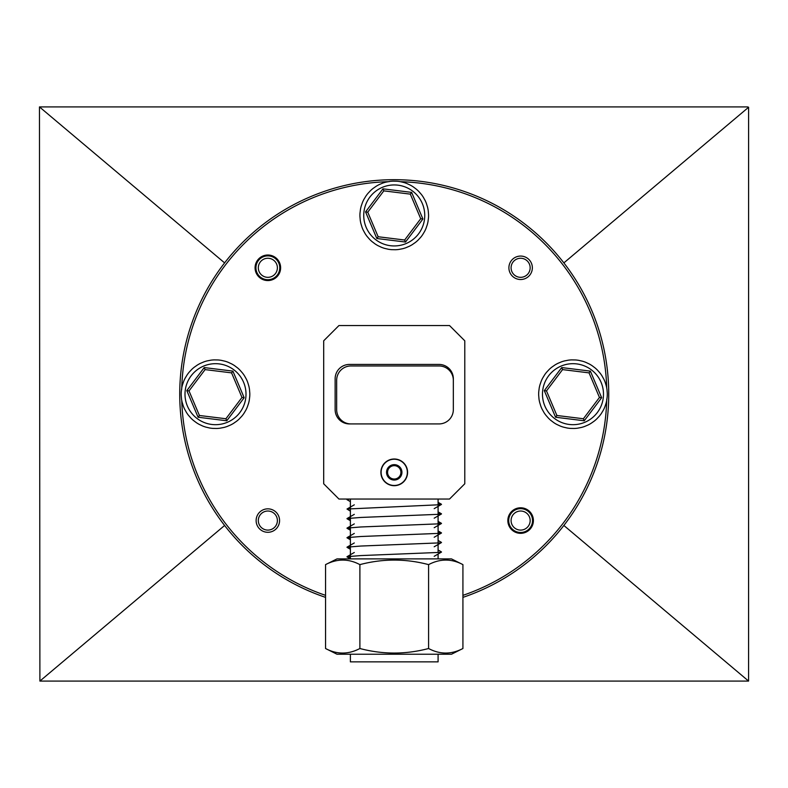 <?xml version="1.0" encoding="UTF-8"?>
<svg xmlns="http://www.w3.org/2000/svg" width="788" height="788" viewBox="0 0 788 788"><rect width="100%" height="100%" fill="white"/><g stroke="black" fill="none" stroke-linecap="round" stroke-linejoin="round"><path stroke-width="1.18" d="M39.892 681.078L748.58 681.078L748.6 107.257L747.615 106.922L39.469 106.922L39.892 681.078L224.619 525.458M748.58 681.078L563.853 525.458M39.469 106.922L224.619 262.906M748.6 107.257L563.853 262.906M258.316 267.792A9.535 9.535 0 0 0 267.851 277.327A9.535 9.535 0 0 0 277.386 267.792A9.535 9.535 0 0 0 267.851 258.257A9.535 9.535 0 0 0 258.316 267.792M279.77 267.792A11.918 11.918 0 0 1 267.851 279.71A11.918 11.918 0 0 1 255.933 267.792A11.918 11.918 0 0 1 267.851 255.873A11.918 11.918 0 0 1 279.77 267.792M511.087 520.563A9.535 9.535 0 0 0 520.622 530.097A9.535 9.535 0 0 0 530.157 520.563A9.535 9.535 0 0 0 520.622 511.028A9.535 9.535 0 0 0 511.087 520.563M532.54 520.563A11.918 11.918 0 0 1 520.622 532.481A11.918 11.918 0 0 1 508.703 520.563A11.918 11.918 0 0 1 520.622 508.654A11.918 11.918 0 0 1 532.54 520.563M462.92 595.354A212.583 212.583 0 0 0 606.721 400.393M606.73 400.274A212.583 212.583 0 0 0 606.76 399.043M606.721 387.962A212.583 212.583 0 0 0 400.107 181.683M325.552 597.373A214.484 214.484 0 0 1 394.236 179.694A214.484 214.484 0 0 1 462.92 597.373M532.353 267.792A11.722 11.722 0 0 0 520.622 256.07A11.722 11.722 0 0 0 508.9 267.792A11.722 11.722 0 0 0 520.622 279.513A11.722 11.722 0 0 0 532.353 267.792M279.573 520.563A11.722 11.722 0 0 0 267.851 508.841A11.722 11.722 0 0 0 256.13 520.563A11.722 11.722 0 0 0 267.851 532.294A11.722 11.722 0 0 0 279.573 520.563M533.397 520.563A12.775 12.775 0 0 0 520.622 507.787A12.775 12.775 0 0 0 507.846 520.563A12.775 12.775 0 0 0 520.622 533.338A12.775 12.775 0 0 0 533.397 520.563M280.626 267.792A12.775 12.775 0 0 0 267.851 255.016A12.775 12.775 0 0 0 255.076 267.792A12.775 12.775 0 0 0 267.851 280.567A12.775 12.775 0 0 0 280.626 267.792M407.583 472.347A13.347 13.347 0 0 0 394.236 459A13.347 13.347 0 0 0 380.89 472.347A13.347 13.347 0 0 0 394.236 485.694A13.347 13.347 0 0 0 407.583 472.347M389.173 181.664A212.583 212.583 0 0 0 181.752 387.962M181.723 388.08A34.317 34.317 0 0 1 182.491 384.8L183.732 381.195A34.317 34.317 0 0 1 185.16 378.141L187.13 374.871A34.317 34.317 0 0 1 189.159 372.182L191.76 369.395A34.317 34.317 0 0 1 194.301 367.188L197.433 365.002A34.317 34.317 0 0 1 200.379 363.366L203.895 361.879A34.317 34.317 0 0 1 207.116 360.904L210.859 360.175A34.317 34.317 0 0 1 214.218 359.889L218.03 359.958A34.317 34.317 0 0 1 221.379 360.372L225.092 361.229A34.317 34.317 0 0 1 228.274 362.332L231.731 363.948A34.317 34.317 0 0 1 234.617 365.681L237.661 367.976A34.317 34.317 0 0 1 240.123 370.281L242.625 373.157A34.317 34.317 0 0 1 244.556 375.925L246.408 379.264A34.317 34.317 0 0 1 247.718 382.367L248.831 386.012A34.317 34.317 0 0 1 249.471 389.321L249.796 393.123A34.317 34.317 0 0 1 249.737 396.492L249.274 400.274A34.317 34.317 0 0 1 248.506 403.554L247.265 407.16A34.317 34.317 0 0 1 245.836 410.213L243.876 413.483A34.317 34.317 0 0 1 241.837 416.172L239.237 418.96A34.317 34.317 0 0 1 236.696 421.166L233.563 423.353A34.317 34.317 0 0 1 230.618 424.988L227.102 426.475A34.317 34.317 0 0 1 223.881 427.46L220.138 428.179A34.317 34.317 0 0 1 216.779 428.475L212.967 428.406A34.317 34.317 0 0 1 209.618 427.992L205.904 427.126A34.317 34.317 0 0 1 202.723 426.032L199.266 424.417A34.317 34.317 0 0 1 196.379 422.673L193.336 420.378A34.317 34.317 0 0 1 190.873 418.073L188.371 415.197A34.317 34.317 0 0 1 186.441 412.429L184.589 409.1A34.317 34.317 0 0 1 183.279 405.997L182.166 402.343A34.317 34.317 0 0 1 181.526 399.033L181.201 395.241A34.317 34.317 0 0 1 181.26 391.863L181.723 388.08A212.583 212.583 0 0 0 181.713 389.311M181.752 400.393A212.583 212.583 0 0 0 325.552 595.354M464.782 483.783L464.782 340.8L449.524 325.543L338.948 325.543L323.691 340.8L323.691 483.783L338.948 499.04L449.524 499.04L464.782 483.783M453.336 409.622L453.336 378.733A14.302 14.302 0 0 0 439.044 364.44L349.429 364.44A14.302 14.302 0 0 0 335.136 378.733L335.136 409.622A14.302 14.302 0 0 0 349.429 423.924L439.044 423.924A14.302 14.302 0 0 0 453.336 409.622M350.956 423.924A14.302 14.302 0 0 1 336.663 409.622L336.663 380.259A14.302 14.302 0 0 1 350.956 365.957L439.044 365.957A14.302 14.302 0 0 1 453.336 380.259M390.897 466.565A6.668 6.668 0 0 0 387.568 472.347L387.568 476.198L390.897 478.129A6.668 6.668 0 0 0 400.905 472.347A6.668 6.668 0 0 0 390.897 466.565L387.568 468.496A7.703 7.703 0 0 0 394.236 480.05L400.905 476.198L400.905 468.496L394.236 464.644L390.897 466.565M394.236 459.227A13.12 13.12 0 0 0 381.116 472.347A13.12 13.12 0 0 0 394.236 485.467A13.12 13.12 0 0 0 407.357 472.347A13.12 13.12 0 0 0 394.236 459.227M387.568 472.347A6.668 6.668 0 0 0 390.897 478.129L394.236 480.05A7.703 7.703 0 0 0 400.905 468.496A7.703 7.703 0 0 0 387.568 468.496L387.568 476.198L394.236 480.05L400.905 476.198L400.905 468.496L394.236 464.644L387.568 468.496L387.568 472.347M349.783 499.04L347.006 499.671L350.384 501.621M438.089 503.749L441.457 504.261L439.931 504.734L347.016 509.028L350.384 511.156M438.089 513.284L441.457 513.796L439.931 514.269L360.786 517.45L347.016 518.563L350.384 519.213M438.089 522.808L441.457 523.33L439.931 523.803L360.786 526.975L347.016 528.098L350.384 528.738M438.089 532.343L441.457 532.865L439.931 533.338L360.786 536.51L347.016 537.633L350.384 538.273M438.089 540.44L441.457 542.4L439.931 542.863L360.786 546.045L347.016 547.158L350.384 547.808M438.089 549.975L441.457 551.925L439.931 552.398L360.786 555.579L347.016 556.692L350.384 557.343M511.087 267.792A9.535 9.535 0 0 0 520.622 277.327A9.535 9.535 0 0 0 530.157 267.792A9.535 9.535 0 0 0 520.622 258.257A9.535 9.535 0 0 0 511.087 267.792M258.316 520.563A9.535 9.535 0 0 0 267.851 530.097A9.535 9.535 0 0 0 277.386 520.563A9.535 9.535 0 0 0 267.851 511.028A9.535 9.535 0 0 0 258.316 520.563M438.089 558.899L438.089 554.053M438.089 552.575L438.089 499.04M350.384 558.899L350.384 499.04M325.552 564.622L336.988 558.899L451.485 558.899L462.92 564.622C451.563 558.574 440.118 558.574 428.583 564.622C405.721 558.574 382.82 558.574 359.889 564.622C348.532 558.574 337.087 558.574 325.552 564.622L325.552 648.514C336.909 654.562 348.355 654.562 359.889 648.514C382.82 654.562 405.721 654.562 428.583 648.514C439.94 654.562 451.386 654.562 462.92 648.514L451.485 654.227L336.988 654.227L325.552 648.514M438.089 654.227L438.089 661.861L350.384 661.861L350.384 654.227M462.92 564.622L462.92 648.514M428.583 564.622L428.583 648.514M359.889 564.622L359.889 648.514M575.506 359.958A34.317 34.317 0 0 1 578.855 360.372L582.568 361.229A34.317 34.317 0 0 1 585.75 362.332L589.207 363.948A34.317 34.317 0 0 1 592.093 365.681L595.137 367.976A34.317 34.317 0 0 1 597.6 370.281L600.101 373.157A34.317 34.317 0 0 1 602.032 375.925L603.884 379.264A34.317 34.317 0 0 1 605.194 382.367L606.307 386.012A34.317 34.317 0 0 1 606.947 389.321L607.272 393.123A34.317 34.317 0 0 1 607.213 396.492L606.75 400.274A34.317 34.317 0 0 1 605.982 403.554L604.741 407.16A34.317 34.317 0 0 1 603.312 410.213L601.352 413.483A34.317 34.317 0 0 1 599.313 416.172L596.713 418.96A34.317 34.317 0 0 1 594.172 421.166L591.039 423.353A34.317 34.317 0 0 1 588.094 424.988L584.578 426.475A34.317 34.317 0 0 1 581.357 427.46L577.614 428.179A34.317 34.317 0 0 1 574.255 428.475L570.443 428.406A34.317 34.317 0 0 1 567.094 427.992L563.381 427.126A34.317 34.317 0 0 1 560.199 426.032L556.742 424.417A34.317 34.317 0 0 1 553.856 422.673L550.812 420.378A34.317 34.317 0 0 1 548.35 418.073L545.848 415.197A34.317 34.317 0 0 1 543.917 412.429L542.065 409.1A34.317 34.317 0 0 1 540.755 405.997L539.642 402.343A34.317 34.317 0 0 1 539.002 399.033L538.677 395.241A34.317 34.317 0 0 1 538.736 391.863L539.199 388.08A34.317 34.317 0 0 1 539.967 384.8L541.208 381.195A34.317 34.317 0 0 1 542.636 378.141L544.606 374.871A34.317 34.317 0 0 1 546.636 372.182L549.236 369.395A34.317 34.317 0 0 1 551.777 367.188L554.91 365.002A34.317 34.317 0 0 1 557.855 363.366L561.371 361.879A34.317 34.317 0 0 1 564.592 360.904L568.335 360.175A34.317 34.317 0 0 1 571.694 359.889L575.506 359.958M562.563 369.602L546.488 390.907L556.889 415.483L583.386 418.753L599.461 397.457L589.06 372.872L562.563 369.602L561.706 367.572L590.379 371.118L589.06 372.872M546.488 390.907L544.301 390.631L561.706 367.572M590.379 371.118L601.648 397.723L599.461 397.457M556.889 415.483L555.57 417.236L544.301 390.631M601.648 397.723L584.243 420.782L583.386 418.753M396.768 181.22A34.317 34.317 0 0 1 400.117 181.634L403.83 182.491A34.317 34.317 0 0 1 407.012 183.594L410.469 185.21A34.317 34.317 0 0 1 413.355 186.943L416.399 189.238A34.317 34.317 0 0 1 418.861 191.543L421.363 194.419A34.317 34.317 0 0 1 423.294 197.187L425.146 200.526A34.317 34.317 0 0 1 426.456 203.629L427.569 207.274A34.317 34.317 0 0 1 428.209 210.583L428.534 214.385A34.317 34.317 0 0 1 428.475 217.754L428.012 221.536A34.317 34.317 0 0 1 427.244 224.816L426.003 228.422A34.317 34.317 0 0 1 424.574 231.475L422.614 234.745A34.317 34.317 0 0 1 420.575 237.434L417.975 240.222A34.317 34.317 0 0 1 415.434 242.428L412.301 244.615A34.317 34.317 0 0 1 409.356 246.25L405.84 247.737A34.317 34.317 0 0 1 402.619 248.722L398.876 249.441A34.317 34.317 0 0 1 395.517 249.737L391.705 249.668A34.317 34.317 0 0 1 388.356 249.254L384.642 248.387A34.317 34.317 0 0 1 381.461 247.294L378.004 245.679A34.317 34.317 0 0 1 375.118 243.935L372.074 241.64A34.317 34.317 0 0 1 369.611 239.335L367.109 236.459A34.317 34.317 0 0 1 365.179 233.701L363.327 230.362A34.317 34.317 0 0 1 362.017 227.259L360.904 223.605A34.317 34.317 0 0 1 360.264 220.295L359.939 216.503A34.317 34.317 0 0 1 359.998 213.124L360.461 209.342A34.317 34.317 0 0 1 361.229 206.062L362.47 202.457A34.317 34.317 0 0 1 363.898 199.403L365.868 196.133A34.317 34.317 0 0 1 367.897 193.444L370.498 190.657A34.317 34.317 0 0 1 373.039 188.45L376.171 186.263A34.317 34.317 0 0 1 379.117 184.628L382.633 183.141A34.317 34.317 0 0 1 385.854 182.166L389.597 181.437A34.317 34.317 0 0 1 392.956 181.151L396.768 181.22M383.825 190.863L367.75 212.169L378.151 236.745L404.648 240.015L420.723 218.719L410.321 194.134L383.825 190.863L382.968 188.834L411.641 192.38L410.321 194.134M367.75 212.169L365.563 211.893L382.968 188.834M411.641 192.38L422.91 218.985L420.723 218.719M378.151 236.745L376.831 238.498L365.563 211.893M422.91 218.985L405.505 242.044L404.648 240.015M205.087 369.602L189.012 390.907L199.413 415.483L225.91 418.753L241.985 397.457L231.583 372.872L205.087 369.602L204.23 367.572L232.903 371.118L231.583 372.872M189.012 390.907L186.825 390.631L204.23 367.572M232.903 371.118L244.172 397.723L241.985 397.457M199.413 415.483L198.093 417.236L186.825 390.631M244.172 397.723L226.767 420.782L225.91 418.753M576.717 363.908A30.505 30.505 0 0 0 542.705 390.434A30.505 30.505 0 0 0 569.231 424.456A30.505 30.505 0 0 0 603.253 397.92A30.505 30.505 0 0 0 576.717 363.908M570.443 428.406A34.317 34.317 0 0 1 568.769 428.239M577.614 428.179A34.317 34.317 0 0 1 574.255 428.475M584.578 426.475A34.317 34.317 0 0 1 581.357 427.46M591.039 423.353A34.317 34.317 0 0 1 588.094 424.988M596.713 418.96A34.317 34.317 0 0 1 594.172 421.166M601.352 413.483A34.317 34.317 0 0 1 599.313 416.172M604.741 407.16A34.317 34.317 0 0 1 603.312 410.213M606.75 400.274A34.317 34.317 0 0 1 605.982 403.554M607.272 393.123A34.317 34.317 0 0 1 607.213 396.492M606.307 386.012A34.317 34.317 0 0 1 606.947 389.321M603.884 379.264A34.317 34.317 0 0 1 605.194 382.367M600.101 373.157A34.317 34.317 0 0 1 602.032 375.925M595.137 367.976A34.317 34.317 0 0 1 597.6 370.281M589.207 363.948A34.317 34.317 0 0 1 592.093 365.681M582.568 361.229A34.317 34.317 0 0 1 585.75 362.332M577.18 360.116A34.317 34.317 0 0 1 578.855 360.372M584.243 420.782L555.57 417.236M397.979 185.17A30.505 30.505 0 0 0 363.967 211.696A30.505 30.505 0 0 0 390.493 245.718A30.505 30.505 0 0 0 424.515 219.182A30.505 30.505 0 0 0 397.979 185.17M391.705 249.668A34.317 34.317 0 0 1 390.03 249.501M398.876 249.441A34.317 34.317 0 0 1 395.517 249.737M405.84 247.737A34.317 34.317 0 0 1 402.619 248.722M412.301 244.615A34.317 34.317 0 0 1 409.356 246.25M417.975 240.222A34.317 34.317 0 0 1 415.434 242.428M422.614 234.745A34.317 34.317 0 0 1 420.575 237.434M426.003 228.422A34.317 34.317 0 0 1 424.574 231.475M428.012 221.536A34.317 34.317 0 0 1 427.244 224.816M428.534 214.385A34.317 34.317 0 0 1 428.475 217.754M427.569 207.274A34.317 34.317 0 0 1 428.209 210.583M425.146 200.526A34.317 34.317 0 0 1 426.456 203.629M421.363 194.419A34.317 34.317 0 0 1 423.294 197.187M416.399 189.238A34.317 34.317 0 0 1 418.861 191.543M410.469 185.21A34.317 34.317 0 0 1 413.355 186.943M403.83 182.491A34.317 34.317 0 0 1 407.012 183.594M398.442 181.378A34.317 34.317 0 0 1 400.117 181.634M405.505 242.044L376.831 238.498M219.241 363.908A30.505 30.505 0 0 0 185.229 390.434A30.505 30.505 0 0 0 211.755 424.456A30.505 30.505 0 0 0 245.777 397.92A30.505 30.505 0 0 0 219.241 363.908M212.967 428.406A34.317 34.317 0 0 1 211.292 428.239M220.138 428.179A34.317 34.317 0 0 1 216.779 428.475M227.102 426.475A34.317 34.317 0 0 1 223.881 427.46M233.563 423.353A34.317 34.317 0 0 1 230.618 424.988M239.237 418.96A34.317 34.317 0 0 1 236.696 421.166M243.876 413.483A34.317 34.317 0 0 1 241.837 416.172M247.265 407.16A34.317 34.317 0 0 1 245.836 410.213M249.274 400.274A34.317 34.317 0 0 1 248.506 403.554M249.796 393.123A34.317 34.317 0 0 1 249.737 396.492M248.831 386.012A34.317 34.317 0 0 1 249.471 389.321M246.408 379.264A34.317 34.317 0 0 1 247.718 382.367M242.625 373.157A34.317 34.317 0 0 1 244.556 375.925M237.661 367.976A34.317 34.317 0 0 1 240.123 370.281M231.731 363.948A34.317 34.317 0 0 1 234.617 365.681M225.092 361.229A34.317 34.317 0 0 1 228.274 362.332M219.714 360.116A34.317 34.317 0 0 1 221.379 360.372M226.767 420.782L198.093 417.236M434.188 508.644L441.467 504.438M434.188 518.179L441.467 513.973M350.384 520.691L347.006 518.74M434.188 527.714L441.467 523.498M350.384 530.225L347.006 528.265M434.188 537.249L441.467 533.033M350.384 539.76L347.006 537.8M434.188 546.774L441.467 542.568M350.384 549.285L347.006 547.335M434.188 556.308L441.467 552.102M350.384 558.82L347.006 556.87M354.295 552.486L347.016 556.692M354.295 542.952L347.016 547.158M354.295 533.417L347.016 537.633M438.089 530.915L441.457 532.865M354.295 523.892L347.016 528.098M438.089 521.38L441.457 523.33M354.295 514.357L347.016 518.563M438.089 511.845L441.457 513.796M354.295 504.822L347.016 509.028M438.089 502.311L441.457 504.261M347.813 499.04L347.016 499.503"/></g></svg>
